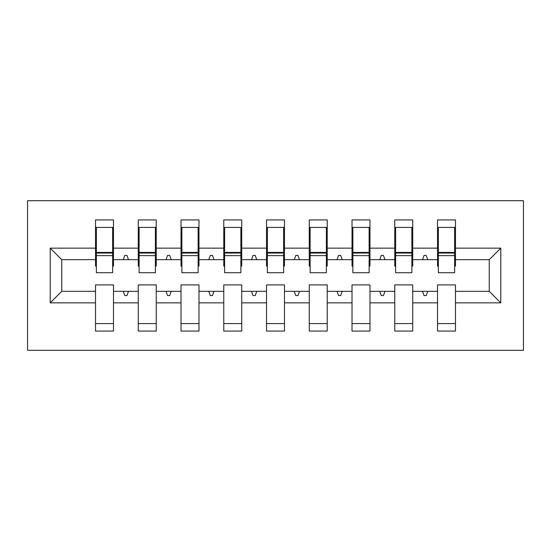 <?xml version="1.0" encoding="UTF-8"?>
<svg xmlns="http://www.w3.org/2000/svg" width="551" height="551" viewBox="0 0 551 551"><rect width="100%" height="100%" fill="white"/><g stroke="black" fill="none" stroke-linecap="round" stroke-linejoin="round"><path stroke-width="0.83" d="M27.55 350.312L523.45 350.312L523.45 200.688L27.55 200.688L27.55 350.312M500.79 302.857L489.247 291.321L489.247 259.679L500.79 248.143L500.79 302.857L455.477 302.857L455.477 284.908L437.522 284.908L437.522 291.321L412.727 291.321L412.727 284.908L394.771 284.908L394.771 291.321L369.976 291.321L369.976 284.908L352.02 284.908L352.02 291.321L327.225 291.321L327.225 284.908L309.269 284.908L309.269 291.321L284.474 291.321L284.474 284.908L266.526 284.908L266.526 291.321L241.731 291.321L241.731 284.908L223.775 284.908L223.775 291.321L198.98 291.321L198.98 284.908L181.024 284.908L181.024 291.321L156.229 291.321L156.229 284.908L138.273 284.908L138.273 291.321L113.478 291.321L113.478 331.075L95.523 331.075L95.523 291.321L61.753 291.321L50.21 302.857L50.21 248.143L61.753 259.679L61.753 291.321M455.477 302.857L455.477 331.075L437.522 331.075L437.522 291.321M489.247 259.679L455.477 259.679L455.477 219.925L437.522 219.925L437.522 248.143L412.727 248.143L412.727 266.092L411.873 266.092M438.376 266.092L437.522 266.092L437.522 248.143M437.522 302.857L412.727 302.857L412.727 331.075L394.771 331.075L394.771 291.321M412.727 248.143L412.727 219.925L394.771 219.925L394.771 248.143L369.976 248.143L369.976 266.092L369.122 266.092M395.625 266.092L394.771 266.092L394.771 248.143M394.771 302.857L369.976 302.857L369.976 331.075L352.02 331.075L352.02 291.321M369.976 248.143L369.976 219.925L352.02 219.925L352.02 248.143L327.225 248.143L327.225 266.092L326.371 266.092M352.874 266.092L352.02 266.092L352.02 248.143M352.02 302.857L327.225 302.857L327.225 331.075L309.269 331.075L309.269 291.321M327.225 248.143L327.225 219.925L309.269 219.925L309.269 248.143L284.474 248.143L284.474 266.092L283.62 266.092M310.13 266.092L309.269 266.092L309.269 248.143M309.269 302.857L284.474 302.857L284.474 331.075L266.526 331.075L266.526 291.321M284.474 248.143L284.474 219.925L266.526 219.925L266.526 248.143L241.731 248.143L241.731 266.092L240.87 266.092M267.38 266.092L266.526 266.092L266.526 248.143M266.526 302.857L241.731 302.857L241.731 331.075L223.775 331.075L223.775 291.321M241.731 248.143L241.731 219.925L223.775 219.925L223.775 248.143L198.98 248.143L198.98 266.092L198.126 266.092M224.629 266.092L223.775 266.092L223.775 248.143M223.775 302.857L198.98 302.857L198.98 331.075L181.024 331.075L181.024 291.321M198.98 248.143L198.98 219.925L181.024 219.925L181.024 248.143L156.229 248.143L156.229 266.092L155.375 266.092M181.878 266.092L181.024 266.092L181.024 248.143M181.024 302.857L156.229 302.857L156.229 331.075L138.273 331.075L138.273 291.321M156.229 248.143L156.229 219.925L138.273 219.925L138.273 248.143L113.478 248.143L113.478 219.925L95.523 219.925L95.523 248.143L50.21 248.143M139.127 266.092L138.273 266.092L138.273 248.143M113.478 291.321L113.478 284.908L95.523 284.908L95.523 291.321M96.377 266.092L95.523 266.092L95.523 248.143M455.477 259.679L455.477 266.092L454.623 266.092M412.727 302.857L412.727 291.321M369.976 302.857L369.976 291.321M327.225 302.857L327.225 291.321M284.474 302.857L284.474 291.321M241.731 302.857L241.731 291.321M198.98 302.857L198.98 291.321M156.229 302.857L156.229 291.321M500.79 248.143L455.477 248.143M138.273 302.857L113.478 302.857M95.523 302.857L50.21 302.857M422.5 259.679L427.748 259.679L426.192 255.409L424.056 255.409L422.5 259.679L412.727 259.679M437.522 259.679L427.748 259.679M422.5 291.321L424.056 295.591L426.192 295.591L427.748 291.321M379.749 259.679L384.997 259.679L383.441 255.409L381.306 255.409L379.749 259.679L369.976 259.679M394.771 259.679L384.997 259.679M379.749 291.321L381.306 295.591L383.441 295.591L384.997 291.321M336.998 259.679L342.247 259.679L340.697 255.409L338.555 255.409L336.998 259.679L327.225 259.679M352.02 259.679L342.247 259.679M336.998 291.321L338.555 295.591L340.697 295.591L342.247 291.321M294.248 259.679L299.503 259.679L297.946 255.409L295.804 255.409L294.248 259.679L284.474 259.679M309.269 259.679L299.503 259.679M294.248 291.321L295.804 295.591L297.946 295.591L299.503 291.321M251.497 259.679L256.752 259.679L255.196 255.409L253.054 255.409L251.497 259.679L241.731 259.679M266.526 259.679L256.752 259.679M251.497 291.321L253.054 295.591L255.196 295.591L256.752 291.321M208.753 259.679L214.002 259.679L212.445 255.409L210.303 255.409L208.753 259.679L198.98 259.679M223.775 259.679L214.002 259.679M208.753 291.321L210.303 295.591L212.445 295.591L214.002 291.321M166.003 259.679L171.251 259.679L169.694 255.409L167.559 255.409L166.003 259.679L156.229 259.679M181.024 259.679L171.251 259.679M166.003 291.321L167.559 295.591L169.694 295.591L171.251 291.321M123.252 259.679L128.5 259.679L126.944 255.409L124.808 255.409L123.252 259.679L113.478 259.679L113.478 248.143M138.273 259.679L128.5 259.679M123.252 291.321L124.808 295.591L126.944 295.591L128.5 291.321M113.478 259.679L113.478 266.092L112.624 266.092M95.523 259.679L61.753 259.679M489.247 291.321L455.477 291.321M95.523 227.405L96.377 227.405L95.523 227.405M96.377 255.623L96.377 227.405L113.478 227.405L112.624 227.405L112.624 272.724L96.377 272.724L96.377 255.623L112.624 255.623M95.523 323.595L113.478 323.595M138.273 227.405L139.127 227.405L138.273 227.405M139.127 255.623L139.127 227.405L156.229 227.405L155.375 227.405L155.375 272.724L139.127 272.724L139.127 255.623L155.375 255.623M138.273 323.595L156.229 323.595M181.024 227.405L181.878 227.405L181.024 227.405M181.878 255.623L181.878 227.405L198.98 227.405L198.126 227.405L198.126 272.724L181.878 272.724L181.878 255.623L198.126 255.623M181.024 323.595L198.98 323.595M223.775 227.405L224.629 227.405L223.775 227.405M224.629 255.623L224.629 227.405L241.731 227.405L240.87 227.405L240.87 272.724L224.629 272.724L224.629 255.623L240.87 255.623M223.775 323.595L241.731 323.595M266.526 227.405L267.38 227.405L266.526 227.405M267.38 255.623L267.38 227.405L284.474 227.405L283.62 227.405L283.62 272.724L267.38 272.724L267.38 255.623L283.62 255.623M266.526 323.595L284.474 323.595M309.269 227.405L310.13 227.405L309.269 227.405M310.13 255.623L310.13 227.405L327.225 227.405L326.371 227.405L326.371 272.724L310.13 272.724L310.13 255.623L326.371 255.623M309.269 323.595L327.225 323.595M352.02 227.405L352.874 227.405L352.02 227.405M352.874 255.623L352.874 227.405L369.976 227.405L369.122 227.405L369.122 272.724L352.874 272.724L352.874 255.623L369.122 255.623M352.02 323.595L369.976 323.595M394.771 227.405L395.625 227.405L394.771 227.405M395.625 255.623L395.625 227.405L412.727 227.405L411.873 227.405L411.873 272.724L395.625 272.724L395.625 255.623L411.873 255.623M394.771 323.595L412.727 323.595M437.522 227.405L438.376 227.405L437.522 227.405M438.376 255.623L438.376 227.405L455.477 227.405L454.623 227.405L454.623 272.724L438.376 272.724L438.376 255.623L454.623 255.623M437.522 323.595L455.477 323.595M112.624 238.094L113.478 238.094M95.523 238.094L96.377 238.094M96.377 253.054L112.624 253.054M155.375 238.094L156.229 238.094M138.273 238.094L139.127 238.094M139.127 253.054L155.375 253.054M198.126 238.094L198.98 238.094M181.024 238.094L181.878 238.094M181.878 253.054L198.126 253.054M240.87 238.094L241.731 238.094M223.775 238.094L224.629 238.094M224.629 253.054L240.87 253.054M283.62 238.094L284.474 238.094M266.526 238.094L267.38 238.094M267.38 253.054L283.62 253.054M326.371 238.094L327.225 238.094M309.269 238.094L310.13 238.094M310.13 253.054L326.371 253.054M369.122 238.094L369.976 238.094M352.02 238.094L352.874 238.094M352.874 253.054L369.122 253.054M411.873 238.094L412.727 238.094M394.771 238.094L395.625 238.094M395.625 253.054L411.873 253.054M454.623 238.094L455.477 238.094M437.522 238.094L438.376 238.094M438.376 253.054L454.623 253.054M96.377 252.413L112.624 252.413M139.127 252.413L155.375 252.413M181.878 252.413L198.126 252.413M224.629 252.413L240.87 252.413M267.38 252.413L283.62 252.413M310.13 252.413L326.371 252.413M352.874 252.413L369.122 252.413M395.625 252.413L411.873 252.413M438.376 252.413L454.623 252.413"/></g></svg>
